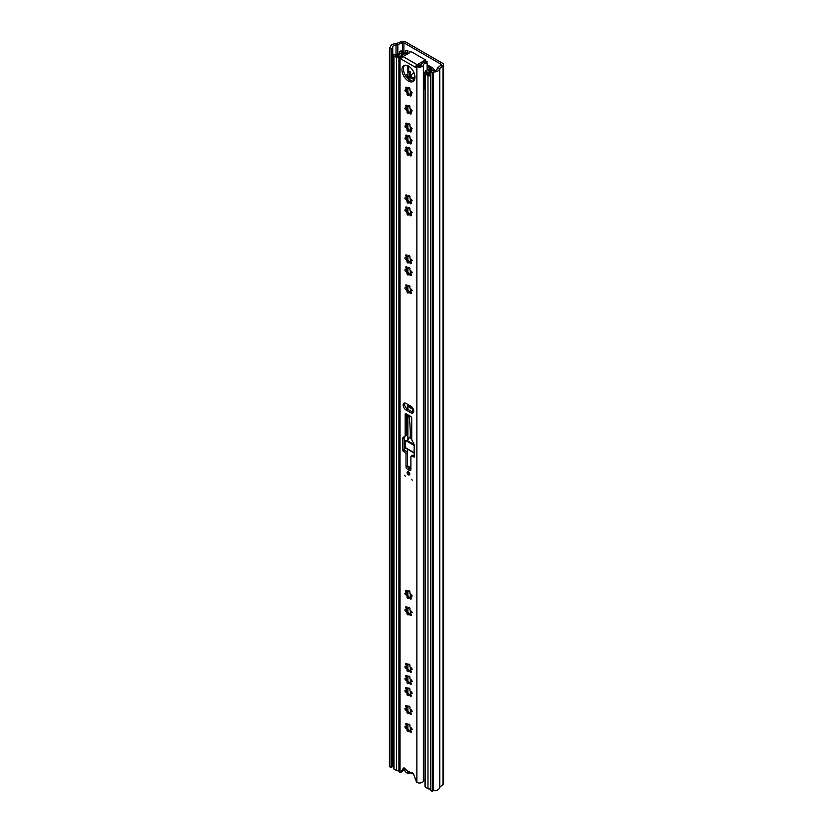 <?xml version="1.0" encoding="UTF-8"?>
<svg xmlns="http://www.w3.org/2000/svg" width="833" height="833" viewBox="0 0 833 833"><rect width="100%" height="100%" fill="white"/><g stroke="black" fill="none" stroke-linecap="round" stroke-linejoin="round"><path stroke-width="1.25" d="M391.041 48.793L391.041 767.568L389.407 766.62L389.407 47.845L391.041 48.793L392.072 48.189A2.312 1.333 0 0 0 392.749 47.252A2.312 1.333 0 0 0 392.749 47.127A3.467 1.999 180 0 1 392.728 46.96A3.467 1.999 180 0 1 396.019 44.961A3.467 1.999 0 0 0 397.82 44.597L402.412 42.743A1.156 0.666 180 0 1 403.901 42.816L440.949 64.203A1.156 0.666 180 0 1 441.074 65.057L437.856 67.712A3.467 1.999 0 0 0 437.231 68.754A3.467 1.999 180 0 1 433.472 70.649A2.312 1.333 0 0 0 431.64 71.034L430.599 71.628L432.233 72.575L432.233 791.35L430.599 790.402L430.599 71.628M389.407 47.845L390.448 47.252A5.779 3.332 180 0 1 390.417 46.96A5.779 3.332 180 0 1 395.894 43.628A1.156 0.666 0 0 0 396.498 43.503L401.089 41.65A3.467 1.999 180 0 1 405.525 41.879L442.583 63.266A3.467 1.999 180 0 1 443.593 64.682A3.467 1.999 180 0 1 442.969 65.828L439.751 68.483A1.156 0.666 0 0 0 439.543 68.827A5.779 3.332 180 0 1 433.275 71.971L432.233 72.575M391.041 767.568L392.072 766.964A2.312 1.333 0 0 0 392.749 766.027A2.312 1.333 0 0 0 392.749 765.912L392.749 47.366M392.749 765.506A3.467 1.999 180 0 1 393.488 764.486M443.593 64.682L443.593 783.457A3.467 1.999 180 0 1 442.969 784.603L439.751 787.258A1.156 0.666 0 0 0 439.543 787.601A5.779 3.332 180 0 1 433.275 790.746L432.233 791.35M433.275 790.746L433.275 71.971M407.816 771.025L407.816 773.482L410.877 772.785M411.429 772.722L413.699 774.513M411.429 773.211L410.877 773.118M407.816 773.482L406.546 772.743A2.884 1.666 -120 0 1 404.599 769.994A9.007 5.206 -120 0 1 404.307 768.172M407.472 770.827L405.515 769.338A1.853 1.062 -120 0 0 403.547 768.057A1.853 1.062 -120 0 0 403.328 768.276L400.558 772.483A1.156 0.666 60 0 1 400.038 772.639L399.85 772.555A3.811 2.197 0 0 1 398.913 771.108L398.913 55.165A3.811 2.197 0 0 0 400.038 56.717L401.548 56.175A1.728 1 -120 0 0 402.006 57.55M409.982 148.909A1.031 0.594 -120 0 0 408.534 147.962A1.333 0.771 60 0 1 408.264 148.43A1.333 0.771 60 0 1 406.837 147.503A1.031 0.594 -120 0 0 405.827 148.097A1.333 0.771 60 0 1 406.192 149.18A1.333 0.771 60 0 1 405.921 149.794A1.333 0.771 60 0 1 405.369 149.784A1.031 0.594 -120 0 0 405.744 151.606A1.333 0.771 60 0 1 407.056 153.376A1.333 0.771 60 0 1 406.983 153.751A1.031 0.594 -120 0 0 408.368 154.98A1.333 0.771 60 0 1 408.639 154.511A1.333 0.771 60 0 1 410.065 155.438A1.031 0.594 -120 0 0 411.075 154.844A1.333 0.771 60 0 1 410.981 153.157A1.333 0.771 60 0 1 411.533 153.157A1.031 0.594 -120 0 0 411.158 151.335A1.333 0.771 60 0 1 410.128 150.502A1.333 0.771 60 0 1 409.919 149.19A1.031 0.594 -120 0 0 409.982 148.909M406.702 149.013L407.16 147.326M408.951 154.324A1.031 0.594 -120 0 1 408.399 153.23L406.9 150.648A1.031 0.594 -120 0 1 406.223 149.607M409.982 136.924A1.031 0.594 -120 0 0 408.534 135.977A1.333 0.771 60 0 1 408.264 136.456A1.333 0.771 60 0 1 406.837 135.529A1.031 0.594 -120 0 0 405.827 136.112A1.333 0.771 60 0 1 406.192 137.195A1.333 0.771 60 0 1 405.921 137.809A1.333 0.771 60 0 1 405.369 137.809A1.031 0.594 -120 0 0 405.744 139.632A1.333 0.771 60 0 1 407.056 141.391A1.333 0.771 60 0 1 406.983 141.766A1.031 0.594 -120 0 0 408.368 143.005A1.333 0.771 60 0 1 408.639 142.526A1.333 0.771 60 0 1 410.065 143.453A1.031 0.594 -120 0 0 411.075 142.87A1.333 0.771 60 0 1 410.981 141.173A1.333 0.771 60 0 1 411.533 141.183A1.031 0.594 -120 0 0 411.158 139.361A1.333 0.771 60 0 1 410.128 138.528A1.333 0.771 60 0 1 409.919 137.216A1.031 0.594 -120 0 0 409.982 136.924M406.702 137.039L407.16 135.352M408.951 142.349A1.031 0.594 -120 0 1 408.399 141.246L406.9 138.663A1.031 0.594 -120 0 1 406.223 137.632M409.982 124.95A1.031 0.594 -120 0 0 408.534 124.002A1.333 0.771 60 0 1 408.264 124.471A1.333 0.771 60 0 1 406.837 123.544A1.031 0.594 -120 0 0 405.827 124.138A1.333 0.771 60 0 1 406.192 125.221A1.333 0.771 60 0 1 405.921 125.835A1.333 0.771 60 0 1 405.369 125.825A1.031 0.594 -120 0 0 405.744 127.647A1.333 0.771 60 0 1 407.056 129.417A1.333 0.771 60 0 1 406.983 129.792A1.031 0.594 -120 0 0 408.368 131.02A1.333 0.771 60 0 1 408.639 130.552A1.333 0.771 60 0 1 410.065 131.479A1.031 0.594 -120 0 0 411.075 130.885A1.333 0.771 60 0 1 410.981 129.198A1.333 0.771 60 0 1 411.533 129.198A1.031 0.594 -120 0 0 411.158 127.376A1.333 0.771 60 0 1 410.128 126.543A1.333 0.771 60 0 1 409.919 125.231A1.031 0.594 -120 0 0 409.982 124.95M406.702 125.054L407.16 123.367M408.951 130.364A1.031 0.594 -120 0 1 408.399 129.271L406.9 126.689A1.031 0.594 -120 0 1 406.223 125.648M409.982 107.02A1.031 0.594 -120 0 0 408.534 106.083A1.333 0.771 60 0 1 408.264 106.551A1.333 0.771 60 0 1 406.837 105.624A1.031 0.594 -120 0 0 405.827 106.218A1.333 0.771 60 0 1 406.192 107.29A1.333 0.771 60 0 1 405.921 107.905A1.333 0.771 60 0 1 405.369 107.905A1.031 0.594 -120 0 0 405.744 109.727A1.333 0.771 60 0 1 407.056 111.487A1.333 0.771 60 0 1 406.983 111.872A1.031 0.594 -120 0 0 408.368 113.101A1.333 0.771 60 0 1 408.639 112.622A1.333 0.771 60 0 1 410.065 113.559A1.031 0.594 -120 0 0 411.075 112.965A1.333 0.771 60 0 1 410.981 111.268A1.333 0.771 60 0 1 411.533 111.278A1.031 0.594 -120 0 0 411.158 109.456A1.333 0.771 60 0 1 410.128 108.623A1.333 0.771 60 0 1 409.919 107.311A1.031 0.594 -120 0 0 409.982 107.02M406.702 107.134L407.16 105.447M408.951 112.445A1.031 0.594 -120 0 1 408.399 111.341L406.9 108.759A1.031 0.594 -120 0 1 406.223 107.728M401.954 69.805A9.184 5.3 -120 0 0 405.963 79.052A9.184 5.3 -120 0 0 413.043 81.509A9.184 5.3 -120 0 0 414.949 77.302A9.184 5.3 -120 0 0 410.94 68.067A9.184 5.3 -120 0 0 403.859 65.599A9.184 5.3 -120 0 0 401.954 69.805M404.651 65.286A9.184 5.3 -120 0 0 403.432 68.962A9.184 5.3 -120 0 0 406.962 77.677A9.184 5.3 -120 0 0 413.72 80.988M404.494 475.279L405.327 476.153L404.494 475.279M411.429 479.287L412.273 480.172L411.429 479.287M407.108 472.54A1.905 1.104 -120 0 0 407.931 474.456A1.905 1.104 -120 0 0 409.409 474.966A1.905 1.104 -120 0 0 409.794 474.092A1.905 1.104 -120 0 0 408.972 472.176A1.905 1.104 -120 0 0 407.493 471.665A1.905 1.104 -120 0 0 407.108 472.54M413.762 411.158A4.04 2.332 -120 0 0 410.898 406.202L406.004 403.37A4.04 2.332 -120 0 0 403.974 403.172A4.04 2.332 -120 0 0 403.359 406.41A4.04 2.332 -120 0 0 406.004 409.982L410.898 412.804A4.04 2.332 -120 0 0 412.929 413.012A4.04 2.332 -120 0 0 413.762 411.158M409.982 89.006A1.031 0.594 -120 0 0 408.534 88.059A1.333 0.771 60 0 1 408.264 88.537A1.333 0.771 60 0 1 406.837 87.611A1.031 0.594 -120 0 0 405.827 88.194A1.333 0.771 60 0 1 406.192 89.277A1.333 0.771 60 0 1 405.921 89.891A1.333 0.771 60 0 1 405.369 89.891A1.031 0.594 -120 0 0 405.744 91.713A1.333 0.771 60 0 1 407.056 93.473A1.333 0.771 60 0 1 406.983 93.848A1.031 0.594 -120 0 0 408.368 95.087A1.333 0.771 60 0 1 408.639 94.608A1.333 0.771 60 0 1 410.065 95.535A1.031 0.594 -120 0 0 411.075 94.952A1.333 0.771 60 0 1 410.981 93.254A1.333 0.771 60 0 1 411.533 93.265A1.031 0.594 -120 0 0 411.158 91.443A1.333 0.771 60 0 1 410.128 90.61A1.333 0.771 60 0 1 409.919 89.298A1.031 0.594 -120 0 0 409.982 89.006M407.16 87.434L406.702 89.121M406.223 89.714A1.031 0.594 -120 0 0 406.9 90.745L408.399 93.327A1.031 0.594 -120 0 0 408.951 94.431M409.982 196.827A1.031 0.594 -120 0 0 408.534 195.88A1.333 0.771 60 0 1 408.264 196.349A1.333 0.771 60 0 1 406.837 195.422A1.031 0.594 -120 0 0 405.827 196.015A1.333 0.771 60 0 1 406.192 197.098A1.333 0.771 60 0 1 405.921 197.713A1.333 0.771 60 0 1 405.369 197.702A1.031 0.594 -120 0 0 405.744 199.524A1.333 0.771 60 0 1 407.056 201.294A1.333 0.771 60 0 1 406.983 201.669A1.031 0.594 -120 0 0 408.368 202.898A1.333 0.771 60 0 1 408.639 202.429A1.333 0.771 60 0 1 410.065 203.356A1.031 0.594 -120 0 0 411.075 202.763A1.333 0.771 60 0 1 410.981 201.076A1.333 0.771 60 0 1 411.533 201.076A1.031 0.594 -120 0 0 411.158 199.254A1.333 0.771 60 0 1 410.128 198.421A1.333 0.771 60 0 1 409.919 197.109A1.031 0.594 -120 0 0 409.982 196.827M407.16 195.245L406.702 196.932M406.223 197.525A1.031 0.594 -120 0 0 406.9 198.566L408.399 201.149A1.031 0.594 -120 0 0 408.951 202.242M409.982 208.802A1.031 0.594 -120 0 0 408.534 207.854A1.333 0.771 60 0 1 408.264 208.333A1.333 0.771 60 0 1 406.837 207.407A1.031 0.594 -120 0 0 405.827 207.99A1.333 0.771 60 0 1 406.192 209.073A1.333 0.771 60 0 1 405.921 209.687A1.333 0.771 60 0 1 405.369 209.687A1.031 0.594 -120 0 0 405.744 211.509A1.333 0.771 60 0 1 407.056 213.269A1.333 0.771 60 0 1 406.983 213.644A1.031 0.594 -120 0 0 408.368 214.883A1.333 0.771 60 0 1 408.639 214.404A1.333 0.771 60 0 1 410.065 215.331A1.031 0.594 -120 0 0 411.075 214.747A1.333 0.771 60 0 1 410.981 213.05A1.333 0.771 60 0 1 411.533 213.061A1.031 0.594 -120 0 0 411.158 211.238A1.333 0.771 60 0 1 410.128 210.405A1.333 0.771 60 0 1 409.919 209.093A1.031 0.594 -120 0 0 409.982 208.802M407.16 207.23L406.702 208.916M406.223 209.51A1.031 0.594 -120 0 0 406.9 210.541L408.399 213.123A1.031 0.594 -120 0 0 408.951 214.227M409.982 256.72A1.031 0.594 -120 0 0 408.534 255.773A1.333 0.771 60 0 1 408.264 256.252A1.333 0.771 60 0 1 406.837 255.325A1.031 0.594 -120 0 0 405.827 255.908A1.333 0.771 60 0 1 406.192 256.991A1.333 0.771 60 0 1 405.921 257.605A1.333 0.771 60 0 1 405.369 257.605A1.031 0.594 -120 0 0 405.744 259.427A1.333 0.771 60 0 1 407.056 261.187A1.333 0.771 60 0 1 406.983 261.562A1.031 0.594 -120 0 0 408.368 262.801A1.333 0.771 60 0 1 408.639 262.322A1.333 0.771 60 0 1 410.065 263.249A1.031 0.594 -120 0 0 411.075 262.666A1.333 0.771 60 0 1 410.981 260.968A1.333 0.771 60 0 1 411.533 260.979A1.031 0.594 -120 0 0 411.158 259.157A1.333 0.771 60 0 1 410.128 258.324A1.333 0.771 60 0 1 409.919 257.012A1.031 0.594 -120 0 0 409.982 256.72M407.16 255.148L406.702 256.835M406.223 257.428A1.031 0.594 -120 0 0 406.9 258.459L408.399 261.041A1.031 0.594 -120 0 0 408.951 262.145M409.982 286.719A1.031 0.594 -120 0 0 408.534 285.771A1.333 0.771 60 0 1 408.264 286.25A1.333 0.771 60 0 1 406.837 285.323A1.031 0.594 -120 0 0 405.827 285.906A1.333 0.771 60 0 1 406.192 286.989A1.333 0.771 60 0 1 405.921 287.604A1.333 0.771 60 0 1 405.369 287.593A1.031 0.594 -120 0 0 405.744 289.415A1.333 0.771 60 0 1 407.056 291.186A1.333 0.771 60 0 1 406.983 291.56A1.031 0.594 -120 0 0 408.368 292.799A1.333 0.771 60 0 1 408.639 292.321A1.333 0.771 60 0 1 410.065 293.247A1.031 0.594 -120 0 0 411.075 292.664A1.333 0.771 60 0 1 410.981 290.967A1.333 0.771 60 0 1 411.533 290.967A1.031 0.594 -120 0 0 411.158 289.145A1.333 0.771 60 0 1 410.128 288.312A1.333 0.771 60 0 1 409.919 287.01A1.031 0.594 -120 0 0 409.982 286.719M407.16 285.136L406.702 286.833M406.223 287.427A1.031 0.594 -120 0 0 406.9 288.457L408.399 291.04A1.031 0.594 -120 0 0 408.951 292.144M409.982 268.705A1.031 0.594 -120 0 0 408.534 267.757A1.333 0.771 60 0 1 408.264 268.236A1.333 0.771 60 0 1 406.837 267.299A1.031 0.594 -120 0 0 405.827 267.893A1.333 0.771 60 0 1 406.192 268.976A1.333 0.771 60 0 1 405.921 269.59A1.333 0.771 60 0 1 405.369 269.58A1.031 0.594 -120 0 0 405.744 271.402A1.333 0.771 60 0 1 407.056 273.172A1.333 0.771 60 0 1 406.983 273.547A1.031 0.594 -120 0 0 408.368 274.775A1.333 0.771 60 0 1 408.639 274.307A1.333 0.771 60 0 1 410.065 275.234A1.031 0.594 -120 0 0 411.075 274.64A1.333 0.771 60 0 1 410.981 272.953A1.333 0.771 60 0 1 411.533 272.953A1.031 0.594 -120 0 0 411.158 271.131A1.333 0.771 60 0 1 410.128 270.298A1.333 0.771 60 0 1 409.919 268.986A1.031 0.594 -120 0 0 409.982 268.705M407.16 267.122L406.702 268.809M406.223 269.403A1.031 0.594 -120 0 0 406.9 270.444L408.399 273.026A1.031 0.594 -120 0 0 408.951 274.119M409.982 592.148A1.031 0.594 -120 0 0 408.534 591.201A1.333 0.771 60 0 1 408.264 591.68A1.333 0.771 60 0 1 406.837 590.753A1.031 0.594 -120 0 0 405.827 591.347A1.333 0.771 60 0 1 406.192 592.419A1.333 0.771 60 0 1 405.921 593.034A1.333 0.771 60 0 1 405.369 593.034A1.031 0.594 -120 0 0 405.744 594.856A1.333 0.771 60 0 1 407.056 596.615A1.333 0.771 60 0 1 406.983 596.99A1.031 0.594 -120 0 0 408.368 598.229A1.333 0.771 60 0 1 408.639 597.75A1.333 0.771 60 0 1 410.065 598.677A1.031 0.594 -120 0 0 411.075 598.094A1.333 0.771 60 0 1 410.981 596.397A1.333 0.771 60 0 1 411.533 596.407A1.031 0.594 -120 0 0 411.158 594.585A1.333 0.771 60 0 1 410.128 593.752A1.333 0.771 60 0 1 409.919 592.44A1.031 0.594 -120 0 0 409.982 592.148M407.16 590.576L406.702 592.263M406.223 592.857A1.031 0.594 -120 0 0 406.9 593.887L408.399 596.47A1.031 0.594 -120 0 0 408.951 597.573M409.982 608.663A1.031 0.594 -120 0 0 408.534 607.715A1.333 0.771 60 0 1 408.264 608.184A1.333 0.771 60 0 1 406.837 607.257A1.031 0.594 -120 0 0 405.827 607.851A1.333 0.771 60 0 1 406.192 608.933A1.333 0.771 60 0 1 405.921 609.537A1.333 0.771 60 0 1 405.369 609.537A1.031 0.594 -120 0 0 405.744 611.36A1.333 0.771 60 0 1 407.056 613.13A1.333 0.771 60 0 1 406.983 613.505A1.031 0.594 -120 0 0 408.368 614.733A1.333 0.771 60 0 1 408.639 614.265A1.333 0.771 60 0 1 410.065 615.191A1.031 0.594 -120 0 0 411.075 614.598A1.333 0.771 60 0 1 410.981 612.911A1.333 0.771 60 0 1 411.533 612.911A1.031 0.594 -120 0 0 411.158 611.089A1.333 0.771 60 0 1 410.128 610.256A1.333 0.771 60 0 1 409.919 608.944A1.031 0.594 -120 0 0 409.982 608.663M407.16 607.08L406.702 608.767M406.223 609.36A1.031 0.594 -120 0 0 406.9 610.402L408.399 612.984A1.031 0.594 -120 0 0 408.951 614.077M409.982 665.442A1.031 0.594 -120 0 0 408.534 664.495A1.333 0.771 60 0 1 408.264 664.973A1.333 0.771 60 0 1 406.837 664.047A1.031 0.594 -120 0 0 405.827 664.63A1.333 0.771 60 0 1 406.192 665.713A1.333 0.771 60 0 1 405.921 666.327A1.333 0.771 60 0 1 405.369 666.327A1.031 0.594 -120 0 0 405.744 668.149A1.333 0.771 60 0 1 407.056 669.909A1.333 0.771 60 0 1 406.983 670.284A1.031 0.594 -120 0 0 408.368 671.523A1.333 0.771 60 0 1 408.639 671.044A1.333 0.771 60 0 1 410.065 671.971A1.031 0.594 -120 0 0 411.075 671.388A1.333 0.771 60 0 1 410.981 669.69A1.333 0.771 60 0 1 411.533 669.701A1.031 0.594 -120 0 0 411.158 667.879A1.333 0.771 60 0 1 410.128 667.046A1.333 0.771 60 0 1 409.919 665.734A1.031 0.594 -120 0 0 409.982 665.442M407.16 663.87L406.702 665.557M406.223 666.15A1.031 0.594 -120 0 0 406.9 667.181L408.399 669.763A1.031 0.594 -120 0 0 408.951 670.867M409.982 677.427A1.031 0.594 -120 0 0 408.534 676.479A1.333 0.771 60 0 1 408.264 676.958A1.333 0.771 60 0 1 406.837 676.021A1.031 0.594 -120 0 0 405.827 676.615A1.333 0.771 60 0 1 406.192 677.698A1.333 0.771 60 0 1 405.921 678.312A1.333 0.771 60 0 1 405.369 678.301A1.031 0.594 -120 0 0 405.744 680.124A1.333 0.771 60 0 1 407.056 681.894A1.333 0.771 60 0 1 406.983 682.269A1.031 0.594 -120 0 0 408.368 683.497A1.333 0.771 60 0 1 408.639 683.029A1.333 0.771 60 0 1 410.065 683.955A1.031 0.594 -120 0 0 411.075 683.362A1.333 0.771 60 0 1 410.981 681.675A1.333 0.771 60 0 1 411.533 681.675A1.031 0.594 -120 0 0 411.158 679.853A1.333 0.771 60 0 1 410.128 679.02A1.333 0.771 60 0 1 409.919 677.708A1.031 0.594 -120 0 0 409.982 677.427M407.16 675.844L406.702 677.531M406.223 678.124A1.031 0.594 -120 0 0 406.9 679.166L408.399 681.748A1.031 0.594 -120 0 0 408.951 682.841M409.982 689.401A1.031 0.594 -120 0 0 408.534 688.454A1.333 0.771 60 0 1 408.264 688.933A1.333 0.771 60 0 1 406.837 688.006A1.031 0.594 -120 0 0 405.827 688.589A1.333 0.771 60 0 1 406.192 689.672A1.333 0.771 60 0 1 405.921 690.286A1.333 0.771 60 0 1 405.369 690.286A1.031 0.594 -120 0 0 405.744 692.108A1.333 0.771 60 0 1 407.056 693.868A1.333 0.771 60 0 1 406.983 694.243A1.031 0.594 -120 0 0 408.368 695.482A1.333 0.771 60 0 1 408.639 695.003A1.333 0.771 60 0 1 410.065 695.93A1.031 0.594 -120 0 0 411.075 695.347A1.333 0.771 60 0 1 410.981 693.65A1.333 0.771 60 0 1 411.533 693.66A1.031 0.594 -120 0 0 411.158 691.838A1.333 0.771 60 0 1 410.128 691.005A1.333 0.771 60 0 1 409.919 689.693A1.031 0.594 -120 0 0 409.982 689.401M407.16 687.829L406.702 689.516M406.223 690.109A1.031 0.594 -120 0 0 406.9 691.14L408.399 693.722A1.031 0.594 -120 0 0 408.951 694.826M409.982 707.415A1.031 0.594 -120 0 0 408.534 706.478A1.333 0.771 60 0 1 408.264 706.946A1.333 0.771 60 0 1 406.837 706.02A1.031 0.594 -120 0 0 405.827 706.613A1.333 0.771 60 0 1 406.192 707.696A1.333 0.771 60 0 1 405.921 708.3A1.333 0.771 60 0 1 405.369 708.3A1.031 0.594 -120 0 0 405.744 710.122A1.333 0.771 60 0 1 407.056 711.882A1.333 0.771 60 0 1 406.983 712.267A1.031 0.594 -120 0 0 408.368 713.496A1.333 0.771 60 0 1 408.639 713.027A1.333 0.771 60 0 1 410.065 713.954A1.031 0.594 -120 0 0 411.075 713.36A1.333 0.771 60 0 1 410.981 711.674A1.333 0.771 60 0 1 411.533 711.674A1.031 0.594 -120 0 0 411.158 709.851A1.333 0.771 60 0 1 410.128 709.018A1.333 0.771 60 0 1 409.919 707.706A1.031 0.594 -120 0 0 409.982 707.415M407.16 705.843L406.702 707.529M406.223 708.123A1.031 0.594 -120 0 0 406.9 709.154L408.399 711.736A1.031 0.594 -120 0 0 408.951 712.84M409.982 725.439A1.031 0.594 -120 0 0 408.534 724.491A1.333 0.771 60 0 1 408.264 724.97A1.333 0.771 60 0 1 406.837 724.044A1.031 0.594 -120 0 0 405.827 724.627A1.333 0.771 60 0 1 406.192 725.71A1.333 0.771 60 0 1 405.921 726.324A1.333 0.771 60 0 1 405.369 726.314A1.031 0.594 -120 0 0 405.744 728.136A1.333 0.771 60 0 1 407.056 729.906A1.333 0.771 60 0 1 406.983 730.281A1.031 0.594 -120 0 0 408.368 731.509A1.333 0.771 60 0 1 408.639 731.041A1.333 0.771 60 0 1 410.065 731.968A1.031 0.594 -120 0 0 411.075 731.374A1.333 0.771 60 0 1 410.981 729.687A1.333 0.771 60 0 1 411.533 729.687A1.031 0.594 -120 0 0 411.158 727.865A1.333 0.771 60 0 1 410.128 727.032A1.333 0.771 60 0 1 409.919 725.73A1.031 0.594 -120 0 0 409.982 725.439M407.16 723.856L406.702 725.543M406.223 726.137A1.031 0.594 -120 0 0 406.9 727.178L408.399 729.76A1.031 0.594 -120 0 0 408.951 730.864M409.701 730.749L411.387 731.197M409.701 712.725L411.387 713.183M409.701 694.712L411.387 695.159M409.701 682.737L411.387 683.185M409.701 670.752L411.387 671.2M409.701 613.963L411.387 614.421M409.701 597.459L411.387 597.917M409.701 274.015L411.387 274.463M409.701 292.029L411.387 292.477M409.701 262.031L411.387 262.478M409.701 214.112L411.387 214.56M409.701 202.138L411.387 202.586M411.387 154.667L409.701 154.22M411.387 142.682L409.701 142.235M411.387 130.708L409.701 130.25M411.387 112.788L409.701 112.33M409.701 94.316L411.387 94.764M404.536 769.848A5.55 3.197 180 0 1 403.047 770.088M411.627 772.597L411.398 772.732A1.853 1.062 -120 0 1 411.502 772.649A1.853 1.062 -120 0 1 413.574 774.19L416.344 781.593A1.156 0.666 60 0 0 416.864 782.364L417.062 782.489A3.811 2.197 0 0 0 421.05 782.853A3.811 2.197 0 0 0 423.372 780.948A3.467 1.999 180 0 1 424.986 779.365M411.398 772.732A1.156 0.666 60 0 1 410.752 772.722L406.15 770.067A1.156 0.666 60 0 1 405.504 769.328M416.823 66.692A1.728 1 60 0 1 416.469 67.483A1.728 1 60 0 1 415.594 67.4L416.864 66.442A3.811 2.197 0 0 0 420.925 66.942A3.811 2.197 0 0 0 423.372 65.005A3.467 1.999 180 0 1 427.131 63.121L427.319 69.982M415.594 67.4L401.308 59.153A1.728 1 60 0 1 400.079 57.029L400.079 56.748M411.721 417.999A1.156 0.666 -120 0 0 410.898 416.583L406.004 413.751A1.156 0.666 -120 0 0 405.182 414.22L405.182 435.222A2.312 1.333 60 0 1 404.786 436.221L403.13 437.502A2.312 1.333 -120 0 0 402.735 438.502L402.735 450.538L405.182 452.423A1.156 0.666 60 0 1 406.004 453.839L406.004 466.574A2.312 1.333 -120 0 0 407.639 469.406L409.263 470.343A2.312 1.333 -120 0 0 410.419 470.458A2.312 1.333 -120 0 0 410.898 469.406L410.898 456.671A1.156 0.666 60 0 1 411.721 456.192L414.168 457.14L414.168 445.103A2.312 1.333 -120 0 0 413.772 443.645L412.116 440.449A2.312 1.333 60 0 1 411.721 438.991L411.721 417.999M401.381 59.382A2.312 1.333 -60 0 1 401.391 59.195L401.381 59.195A2.312 1.333 -60 0 1 403.016 56.55L409.961 52.541A0.979 0.562 0 0 1 411.356 51.74L425.486 59.903A0.979 0.562 0 0 1 424.091 60.705L424.091 62.329M416.823 66.411L418.343 65.588A1.728 1 0 0 0 420.186 65.817A1.728 1 0 0 0 421.29 64.932A5.55 3.197 180 0 1 422.383 63.204L423.518 62.548A5.55 3.197 180 0 1 427.319 61.923M427.131 70.087L427.131 63.121M405.64 53.531L406.764 52.885L405.64 53.531A5.55 3.197 180 0 1 402.631 54.166A1.728 1 0 0 0 400.996 55.165A1.728 1 0 0 0 401.506 55.873L401.548 55.894M407.868 53.749L407.868 50.969A5.55 3.197 180 0 0 407.847 50.688L405.775 50.792A3.467 1.999 180 0 1 405.786 50.969A3.467 1.999 180 0 1 402.516 52.968A3.811 2.197 0 0 0 398.913 55.165M407.868 50.969A5.55 3.197 180 0 1 406.764 52.885M406.65 414.126L406.65 434.368A2.312 1.333 60 0 1 406.265 435.367L404.599 436.648A2.312 1.333 -120 0 0 404.203 437.648L404.203 449.685L406.65 451.58A1.156 0.666 60 0 1 407.472 452.985L407.472 465.72A2.312 1.333 -120 0 0 409.107 468.552L410.742 469.5A2.312 1.333 -120 0 0 410.898 469.583M411.138 456.14L412.616 455.287A1.156 0.666 60 0 1 413.189 455.349L414.168 455.911M404.848 402.985A4.04 2.332 -120 0 0 407.472 409.128L412.377 411.96A4.04 2.332 -120 0 0 413.522 412.345M404.359 768.088L402.027 771.629A1.156 0.666 60 0 1 401.714 771.816M416.823 66.598L415.521 67.348A2.312 1.333 120 0 1 417.156 64.714L424.091 60.705M421.862 63.693L418.468 65.651M425.486 61.6A0.979 0.562 180 0 1 425.767 61.975L425.767 60.309M407.504 449.216A48.179 27.812 -60 0 1 407.275 452.267M414.105 444.562L407.483 440.73A1.041 0.604 -60 0 0 407.264 441.459L405.432 440.397L405.432 447.654A1.041 0.604 120 0 0 405.64 448.133L414.168 453.058M414.168 445.447L405.432 440.397L407.379 440.959M407.483 440.73L409.388 437.273L410.409 437.294M409.388 437.273L410.409 437.856A208.573 120.421 120 0 0 409.003 415.48M412.866 408.232L412.866 408.337A2.312 1.333 120 0 0 412.897 408.691A209.27 120.827 -60 0 1 413.543 412.293M408.108 409.492A208.573 120.421 120 0 0 407.514 406.254L412.418 409.086A208.573 120.421 -60 0 1 412.991 412.231M412.377 407.524L412.377 408.618L407.472 405.786A2.999 1.728 120 0 0 407.514 406.254M407.472 405.786L407.722 404.369M407.472 404.505L412.064 407.16M408.534 471.988A1.302 0.75 -120 0 0 409.43 473.81A1.302 0.75 -120 0 0 409.638 473.904M404.515 52.51L402.349 51.261A1.728 1 0 0 0 400.454 51.042A1.728 1 0 0 0 399.392 51.969A1.728 1 0 0 0 399.403 52.073A3.467 1.999 180 0 1 399.424 52.281A3.467 1.999 180 0 1 395.467 54.27A1.728 1 0 0 0 393.488 55.259L393.488 768.38A1.728 1 0 0 0 393.988 769.078L396.477 770.515A1.728 1 0 0 0 398.913 770.515M428.245 65.734A1.156 0.666 60 0 1 428.558 65.547L427.339 66.255L431.629 68.733L430.859 69.649A2.884 1.666 0 0 0 430.036 70.649A3.467 1.999 180 0 1 426.673 72.44A1.728 1 0 0 0 424.986 73.45L424.986 786.56A1.728 1 0 0 0 425.496 787.268L427.975 788.705A1.728 1 0 0 0 430.599 788.58M432.577 70.701L433.795 69.42L435.482 70.388M433.472 70.649L432.577 70.128M429.203 74.876A5.196 2.999 180 0 1 429.151 74.449A5.196 2.999 180 0 1 430.599 72.367A5.196 2.999 180 0 1 426.715 73.45L429.203 74.876M424.986 73.45A1.728 1 0 0 0 425.496 74.147L427.975 75.584A1.728 1 0 0 0 430.599 75.47M428.558 65.547L432.858 68.025A2.312 1.333 180 0 1 433.535 68.972A2.312 1.333 180 0 1 432.858 69.91L432.088 70.357A1.156 0.666 0 0 0 431.754 70.753A5.196 2.999 180 0 1 431.692 71.003M398.997 54.718A5.196 2.999 180 0 1 395.217 55.259L397.695 56.686A5.196 2.999 180 0 1 398.965 54.801M393.488 55.259A1.728 1 0 0 0 393.988 55.967L396.477 57.394A1.728 1 0 0 0 398.913 57.404M402.818 52.948L401.121 51.969A5.196 2.999 180 0 1 401.152 52.281A5.196 2.999 180 0 1 400.881 53.239M408.764 70.951L406.858 77.531L408.43 77.958L410.534 75.366M410.065 71.7L408.337 71.471M409.898 71.898L408.43 77.958M408.43 76.542L406.858 76.115M413.272 81.072L413.272 79.156A1.156 0.666 -60 0 1 413.678 78.094L414.917 76.574M407.17 77.906L410.003 79.552L410.003 77.261A1.156 0.666 -60 0 1 410.419 76.209L412.866 73.179L414.428 74.085M419.145 65.266L419.54 65.88M410.534 76.063L410.534 71.982L408.639 70.888L408.639 66.171M427.319 66.994L429.672 68.41L428.516 69.472A1.156 0.666 180 0 1 427.673 69.774L425.319 71.128L428.183 72.492A3.467 1.999 180 0 0 429.807 71.732L429.151 70.982A1.156 0.666 180 0 1 428.995 70.149L430.494 68.827A1.156 0.666 0 0 0 430.338 67.983L427.319 66.244L428.381 65.599M424.986 89.797L424.184 89.204L424.205 74.449L425.319 71.128M407.462 74.22L405.369 75.428M424.205 74.449L424.351 89.433M403.901 52.156L403.901 42.816M440.949 65.172L440.949 64.203M439.751 787.258L439.751 68.483L437.856 67.712M442.969 784.603L442.969 65.828L441.074 65.057M401.089 41.65L402.412 42.743L402.412 51.302M396.498 43.503L397.82 44.597L397.82 53.968M392.072 766.964L392.072 48.189M396.019 54.291L396.019 44.961M439.543 787.601L439.543 68.827M408.149 771.223L408.149 773.534M409.159 147.597L408.534 147.962M408.316 152.98L406.983 153.751M409.159 135.623L408.534 135.977M408.316 140.996L406.983 141.766M409.159 123.638L408.534 124.002M408.316 129.021L406.983 129.792M409.159 105.718L408.534 106.083M408.316 111.101L406.983 111.872M409.159 87.704L408.534 88.059M408.316 93.077L406.983 93.848M409.159 195.516L408.534 195.88M408.316 200.899L406.983 201.669M409.159 207.5L408.534 207.854M408.316 212.873L406.983 213.644M409.159 255.419L408.534 255.773M408.316 260.791L406.983 261.562M409.159 285.407L408.534 285.771M408.316 290.79L406.983 291.56M409.159 267.393L408.534 267.757M408.316 272.776L406.983 273.547M409.159 590.847L408.534 591.201M408.316 596.23L406.983 596.99M409.159 607.351L408.534 607.715M408.316 612.734L406.983 613.505M409.159 664.14L408.534 664.495M408.316 669.513L406.983 670.284M409.159 676.115L408.534 676.479M408.316 681.498L406.983 682.269M409.159 688.1L408.534 688.454M408.316 693.472L406.983 694.243M409.159 706.113L408.534 706.478M408.316 711.497L406.983 712.267M409.159 724.127L408.534 724.491M408.316 729.51L406.983 730.281M412.158 729.323L411.533 729.687M411.075 731.374L410.065 731.968M407.077 727.365L405.744 728.136M406.837 724.044L405.827 724.627M412.158 711.309L411.533 711.674M411.075 713.36L410.065 713.954M407.077 709.352L405.744 710.122M406.837 706.02L405.827 706.613M412.158 693.295L411.533 693.66M411.075 695.347L410.065 695.93M407.077 691.338L405.744 692.108M406.837 688.006L405.827 688.589M412.158 681.311L411.533 681.675M411.075 683.362L410.065 683.955M407.077 679.353L405.744 680.124M406.837 676.021L405.827 676.615M412.158 669.336L411.533 669.701M411.075 671.388L410.065 671.971M407.077 667.379L405.744 668.149M406.837 664.047L405.827 664.63M412.158 612.547L411.533 612.911M411.075 614.598L410.065 615.191M407.077 610.589L405.744 611.36M406.837 607.257L405.827 607.851M412.158 596.043L411.533 596.407M411.075 598.094L410.065 598.677M407.077 594.085L405.744 594.856M406.837 590.753L405.827 591.347M412.158 272.589L411.533 272.953M411.075 274.64L410.065 275.234M407.077 270.631L405.744 271.402M406.837 267.299L405.827 267.893M412.158 290.613L411.533 290.967M411.075 292.664L410.065 293.247M407.077 288.655L405.744 289.415M406.837 285.323L405.827 285.906M412.158 260.614L411.533 260.979M411.075 262.666L410.065 263.249M407.077 258.657L405.744 259.427M406.837 255.325L405.827 255.908M412.158 212.696L411.533 213.061M411.075 214.747L410.065 215.331M407.077 210.739L405.744 211.509M406.837 207.407L405.827 207.99M412.158 200.711L411.533 201.076M411.075 202.763L410.065 203.356M407.077 198.754L405.744 199.524M406.837 195.422L405.827 196.015M412.158 92.9L411.533 93.265M411.075 94.952L410.065 95.535M407.077 90.943L405.744 91.713M406.837 87.611L405.827 88.194M416.864 782.364L416.864 66.442M400.038 772.639L400.038 56.717M423.372 780.948L423.372 65.005M402.631 56.831L402.631 54.166M400.079 57.029L401.548 56.175M405.64 53.812L406.764 53.166M403.016 56.55L417.156 64.714M407.472 409.128L406.004 409.982M412.377 411.96L410.898 412.804M413.189 455.349L411.721 456.192M410.742 469.5L409.263 470.343M409.107 468.552L407.639 469.406M407.472 465.72L406.004 466.574M407.472 452.985L406.004 453.839M406.65 451.58L405.182 452.423M404.609 450.393L403.141 451.247M404.203 449.685L402.735 450.538M404.203 437.648L402.735 438.502M404.599 436.648L403.13 437.502M406.265 435.367L404.786 436.221M406.65 434.368L405.182 435.222M406.004 413.751L405.182 414.22M403.849 767.974L403.328 768.276M402.027 771.629L400.558 772.483M412.158 110.914L411.533 111.278M411.075 112.965L410.065 113.559M407.077 108.956L405.744 109.727M406.837 105.624L405.827 106.218M412.158 128.834L411.533 129.198M411.075 130.885L410.065 131.479M407.077 126.876L405.744 127.647M406.837 123.544L405.827 124.138M412.158 140.819L411.533 141.183M411.075 142.87L410.065 143.453M407.077 138.861L405.744 139.632M406.837 135.529L405.827 136.112M412.158 152.793L411.533 153.157M411.075 154.844L410.065 155.438M407.077 150.835L405.744 151.606M406.837 147.503L405.827 148.097M407.868 467.188L410.898 468.937M410.898 467.771L407.472 465.782M414.168 452.704L405.432 447.654M409.295 437.596L411.721 438.991M410.409 437.856L411.721 438.616M409.586 473.134A1.593 0.916 60 0 1 409.586 474.435A1.593 0.916 60 0 1 408.618 474.518A1.593 0.916 60 0 1 407.493 472.571A1.593 0.916 60 0 1 408.618 471.926A1.593 0.916 60 0 1 409.18 472.426M408.618 471.957A1.302 0.75 -120 0 0 408.17 471.978A1.302 0.75 -120 0 0 407.972 473.019A1.302 0.75 -120 0 0 408.816 474.164A1.302 0.75 -120 0 0 409.472 474.227A1.302 0.75 -120 0 0 409.732 473.748M410.919 729.739L410.919 727.803M410.919 711.715L410.919 709.789M410.919 693.702L410.919 691.765M410.919 681.727L410.919 679.79M410.919 669.742L410.919 667.806M410.919 612.963L410.919 611.026M410.919 596.449L410.919 594.512M410.919 291.019L410.919 289.082M410.919 273.005L410.919 271.069M410.919 261.021L410.919 259.084M410.919 213.102L410.919 211.166M410.919 201.128L410.919 199.191M410.919 153.21L410.919 151.273M410.919 141.225L410.919 139.288M410.919 129.25L410.919 127.314M410.919 111.32L410.919 109.383M410.919 93.306L410.919 91.37M393.988 769.078L393.988 55.967M396.477 770.515L396.477 57.394M427.975 788.705L427.975 75.584M425.496 787.268L425.496 74.147M410.003 77.261L413.272 79.156M428.995 70.149L428.995 70.878M430.494 69.91L430.494 68.827M410.419 76.209L413.678 78.094M392.749 766.027L392.749 47.252M407.004 149.159L405.921 149.794M407.004 137.185L405.921 137.809M407.004 125.2L405.921 125.835M407.004 107.28L405.921 107.905M407.004 89.266L405.921 89.891M407.004 197.077L405.921 197.713M407.004 209.062L405.921 209.687M407.004 256.981L405.921 257.605M407.004 286.979L405.921 287.604M407.004 268.965L405.921 269.59M407.004 592.409L405.921 593.034M407.004 608.913L405.921 609.537M407.004 665.702L405.921 666.327M407.004 677.687L405.921 678.312M407.004 689.662L405.921 690.286M407.004 707.675L405.921 708.3M407.004 725.699L405.921 726.324M412.064 729.062L410.981 729.687M409.721 730.416L408.639 731.041M409.347 724.346L408.264 724.97M412.064 711.038L410.981 711.674M409.721 712.392L408.639 713.027M409.347 706.322L408.264 706.946M412.064 693.025L410.981 693.65M409.721 694.378L408.639 695.003M409.347 688.308L408.264 688.933M412.064 681.05L410.981 681.675M409.721 682.404L408.639 683.029M409.347 676.323L408.264 676.958M412.064 669.066L410.981 669.69M409.721 670.419L408.639 671.044M409.347 664.349L408.264 664.973M412.064 612.286L410.981 612.911M409.721 613.64L408.639 614.265M409.347 607.559L408.264 608.184M412.064 595.772L410.981 596.397M409.721 597.126L408.639 597.75M409.347 591.055L408.264 591.68M412.064 272.329L410.981 272.953M409.721 273.682L408.639 274.307M409.347 267.601L408.264 268.236M412.064 290.342L410.981 290.967M409.721 291.696L408.639 292.321M409.347 285.625L408.264 286.25M412.064 260.344L410.981 260.968M409.721 261.697L408.639 262.322M409.347 255.627L408.264 256.252M412.064 212.425L410.981 213.05M409.721 213.779L408.639 214.404M409.347 207.709L408.264 208.333M412.064 200.451L410.981 201.076M409.721 201.805L408.639 202.429M409.347 195.724L408.264 196.349M412.064 92.63L410.981 93.254M409.721 93.983L408.639 94.608M409.347 87.913L408.264 88.537M407.868 728.552L407.868 725.012M407.868 710.528L407.868 706.998M407.868 692.515L407.868 688.974M407.868 680.54L407.868 677M407.868 668.555L407.868 665.015M407.868 611.776L407.868 608.236M407.868 595.262L407.868 591.732M407.868 440.063L407.868 414.834M407.868 409.357L407.868 408.16M407.868 289.832L407.868 286.292M407.868 271.818L407.868 268.278M407.868 259.834L407.868 256.293M407.868 211.915L407.868 208.375M407.868 199.941L407.868 196.401M407.868 152.023L407.868 148.482M407.868 140.038L407.868 136.497M407.868 128.063L407.868 124.523M407.868 110.133L407.868 106.603M407.868 92.119L407.868 88.579M407.868 72.929L407.868 65.755M409.68 52.708L409.68 52.146M401.891 771.764L400.423 772.618M412.064 110.643L410.981 111.268M409.721 111.997L408.639 112.622M409.347 105.926L408.264 106.551M412.064 128.574L410.981 129.198M409.721 129.927L408.639 130.552M409.347 123.846L408.264 124.471M412.064 140.548L410.981 141.173M409.721 141.902L408.639 142.526M409.347 135.831L408.264 136.456M412.064 152.533L410.981 153.157M409.721 153.886L408.639 154.511M409.347 147.805L408.264 148.43M409.472 474.227L408.17 471.978M410.305 730.499L410.305 727.303M410.305 712.486L410.305 709.279M410.305 694.472L410.305 691.265M410.305 682.487L410.305 679.291M410.305 670.513L410.305 667.306M410.305 613.723L410.305 610.527M410.305 597.219L410.305 594.012M410.305 437.231L410.305 431.786M410.305 291.779L410.305 288.582M410.305 273.765L410.305 270.569M410.305 261.791L410.305 258.584M410.305 213.873L410.305 210.666M410.305 201.888L410.305 198.691M410.305 153.97L410.305 150.773M410.305 141.995L410.305 138.788M410.305 130.01L410.305 126.814M410.305 112.091L410.305 108.884M410.305 94.077L410.305 90.87M399.392 52.541L399.392 51.969M401.152 53.156L401.152 52.281M433.535 69.576L433.535 68.972M424.184 74.324L424.184 89.204M430.671 68.462L430.671 69.764"/></g></svg>
